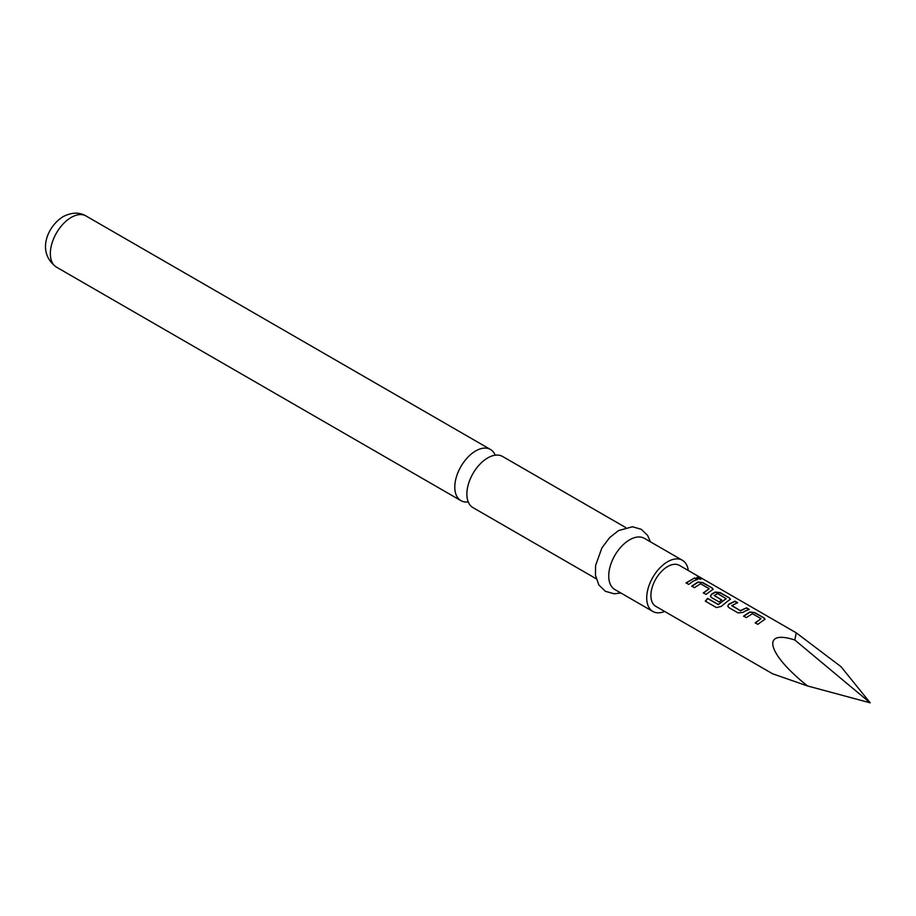 <?xml version="1.0" encoding="UTF-8"?>
<svg xmlns="http://www.w3.org/2000/svg" width="916" height="916" viewBox="0 0 916 916"><rect width="100%" height="100%" fill="white"/><g stroke="black" fill="none" stroke-linecap="round" stroke-linejoin="round"><path stroke-width="1.37" d="M700.408 578.294C701.542 579.404 700.545 579.439 697.408 578.362C696.366 577.011 697.362 576.988 700.408 578.294L701.083 579.004M697.328 578.694C696.252 577.332 697.236 577.309 700.282 578.614L700.923 579.13M596.144 578.729L473 507.624A29.541 17.061 -60 0 1 466.874 494.102A29.541 17.061 -60 0 1 487.77 457.908A29.541 17.061 -60 0 1 502.541 456.443L625.697 527.547M495.213 455.195A29.541 17.061 120 0 0 490.461 449.47A29.541 17.061 120 0 0 475.69 450.935A29.541 17.061 120 0 0 454.794 487.129A29.541 17.061 120 0 0 460.92 500.651A29.541 17.061 120 0 0 468.248 501.899M688.294 570.508A29.541 17.061 120 0 0 682.386 560.271L644.395 538.345A29.541 17.061 120 0 0 629.624 539.81A29.541 17.061 120 0 0 610.319 565.848A29.541 17.061 120 0 0 614.842 589.526L652.833 611.453A29.541 17.061 120 0 0 664.65 611.453M682.386 560.271A29.541 17.061 120 0 0 667.604 561.737A29.541 17.061 120 0 0 648.31 587.774A29.541 17.061 120 0 0 652.833 611.453M796.233 632.83L679.42 565.39A23.633 13.648 120 0 0 667.604 566.569A23.633 13.648 120 0 0 652.169 587.396A23.633 13.648 120 0 0 655.787 606.335L772.6 673.775L807.568 685.97C767.459 654.127 760.452 628.857 794.813 640.009L796.233 632.83L840.991 666.665L870.2 702.835L794.813 640.009M762.192 621.174L757.864 624.334L755.208 622.8L761.024 618.666L752.425 613.709L746.254 617.624L743.586 616.09L749.769 611.991L754.692 612.541L764.001 617.911L765.032 619.216L762.192 621.174M744.914 611.19L743.013 612.415L738.09 612.918L728.793 607.548L727.762 606.129L728.735 604.182L734.93 601.125L737.586 602.659L731.758 605.694L740.346 610.651L746.54 607.835L749.196 609.369L744.914 611.19M727.625 601.217L721.178 606.426L716.472 607.594L705.309 601.136L707.702 598.377L718.224 604.446L726.17 598.732L717.572 593.579L714.182 595.549L721.739 599.911L719.129 601.972L711.503 597.576L710.472 596.156L711.457 594.198L715.201 592.034L720.125 592.583L729.434 597.953L730.464 599.259L727.625 601.217M714.182 595.32L721.762 600.186M710.347 591.232L706.007 594.404L703.351 592.858L709.179 588.736L700.591 583.767L694.397 587.694L691.74 586.16L697.923 582.049L702.847 582.599L712.144 587.98L713.186 589.274L710.347 591.232M693.057 581.259L688.729 584.419L686.073 582.874L694.683 577.893L697.339 579.439L693.057 581.259M697.408 578.362L696.79 577.527M731.758 605.465L740.346 610.651M755.265 623.04L761.024 618.666M705.435 601.32L707.793 598.595L718.316 604.663L726.17 598.549M703.419 593.11L709.179 588.736M807.568 685.97L870.2 702.835M686.13 583.126L694.683 577.893M694.626 578.214L697.282 579.759M691.798 586.4L697.9 582.358L702.847 582.599M702.778 582.92L712.144 587.98M712.087 588.301L713.117 589.446M710.507 596.282L711.48 594.473L715.167 592.343L720.056 592.904L729.434 597.953M729.365 598.274L730.407 599.419M727.796 606.255L728.735 604.182M740.38 610.926L746.54 607.835M746.471 608.155L749.128 609.69M728.77 604.457L734.861 601.446L737.517 602.98M743.655 616.342L749.735 612.3L754.692 612.541M754.624 612.861L764.001 617.911M763.933 618.231L764.975 619.376M56.448 267.129C36.113 252.358 47.483 226.126 63.17 216.623C71.688 212.26 79.291 212.043 86.001 215.958A29.541 17.061 120 0 0 71.219 217.424A29.541 17.061 120 0 0 51.926 243.461A29.541 17.061 120 0 0 56.448 267.129L460.92 500.651M620.888 593.007L614.201 593.786L605.384 591.301L598.835 584.935L595.457 575.282L595.595 565.458L601.858 547.986L609.632 537.612L618.529 530.559L632.509 526.769L641.269 529.299L647.646 535.459L650.429 541.825M86.001 215.958L490.461 449.47"/></g></svg>
